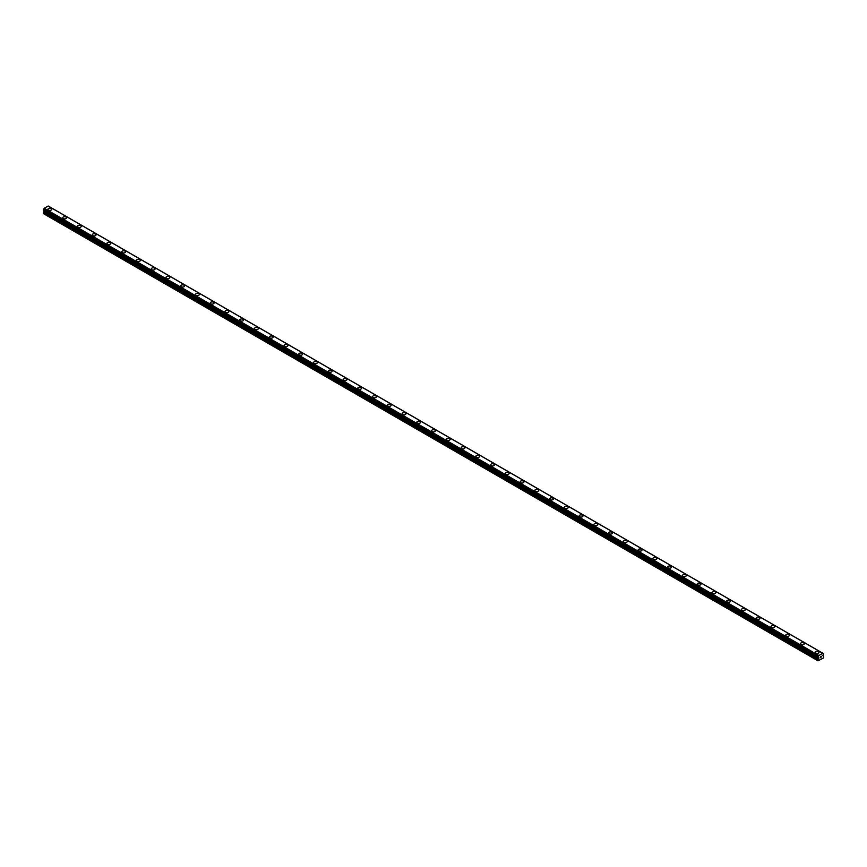 <?xml version="1.0" encoding="UTF-8"?>
<svg xmlns="http://www.w3.org/2000/svg" width="867" height="867" viewBox="0 0 867 867"><rect width="100%" height="100%" fill="white"/><g stroke="black" fill="none" stroke-linecap="round" stroke-linejoin="round"><path stroke-width="1.3" d="M47.956 209.294A1.907 1.105 180 0 1 49.137 208.275A1.907 1.105 180 0 1 51.218 208.513A1.907 1.105 180 0 1 51.782 209.294A1.907 1.105 180 0 1 50.6 210.313A1.907 1.105 180 0 1 48.519 210.074A1.907 1.105 180 0 1 47.956 209.294A1.907 1.105 180 0 1 49.137 208.275A1.907 1.105 180 0 1 51.218 208.513A1.907 1.105 180 0 1 51.782 209.294M62.706 217.812A1.907 1.105 180 0 1 63.887 216.793A1.907 1.105 180 0 1 65.979 217.032A1.907 1.105 180 0 1 66.531 217.812A1.907 1.105 180 0 1 65.35 218.831A1.907 1.105 180 0 1 63.269 218.592A1.907 1.105 180 0 1 62.706 217.812A1.907 1.105 180 0 1 63.887 216.793A1.907 1.105 180 0 1 65.979 217.032A1.907 1.105 180 0 1 66.531 217.812M77.466 226.33A1.907 1.105 180 0 1 78.648 225.312A1.907 1.105 180 0 1 80.729 225.55A1.907 1.105 180 0 1 81.292 226.33A1.907 1.105 180 0 1 80.111 227.349A1.907 1.105 180 0 1 78.019 227.111A1.907 1.105 180 0 1 77.466 226.33A1.907 1.105 180 0 1 78.648 225.312A1.907 1.105 180 0 1 80.729 225.55A1.907 1.105 180 0 1 81.292 226.33M92.216 234.849A1.907 1.105 180 0 1 93.398 233.83A1.907 1.105 180 0 1 95.489 234.068A1.907 1.105 180 0 1 96.042 234.849A1.907 1.105 180 0 1 94.861 235.867A1.907 1.105 180 0 1 92.78 235.629A1.907 1.105 180 0 1 92.216 234.849A1.907 1.105 180 0 1 93.398 233.83A1.907 1.105 180 0 1 95.489 234.068A1.907 1.105 180 0 1 96.042 234.849M106.977 243.367A1.907 1.105 180 0 1 108.158 242.348A1.907 1.105 180 0 1 110.239 242.587A1.907 1.105 180 0 1 110.803 243.367A1.907 1.105 180 0 1 109.621 244.386A1.907 1.105 180 0 1 107.53 244.147A1.907 1.105 180 0 1 106.977 243.367A1.907 1.105 180 0 1 108.158 242.348A1.907 1.105 180 0 1 110.239 242.587A1.907 1.105 180 0 1 110.803 243.367M121.727 251.885A1.907 1.105 180 0 1 122.908 250.866A1.907 1.105 180 0 1 125 251.105A1.907 1.105 180 0 1 125.552 251.885A1.907 1.105 180 0 1 124.371 252.904A1.907 1.105 180 0 1 122.29 252.665A1.907 1.105 180 0 1 121.727 251.885A1.907 1.105 180 0 1 122.908 250.866A1.907 1.105 180 0 1 125 251.105A1.907 1.105 180 0 1 125.552 251.885M136.487 260.403A1.907 1.105 180 0 1 137.669 259.385A1.907 1.105 180 0 1 139.75 259.623A1.907 1.105 180 0 1 140.313 260.403A1.907 1.105 180 0 1 139.132 261.422A1.907 1.105 180 0 1 137.04 261.184A1.907 1.105 180 0 1 136.487 260.403A1.907 1.105 180 0 1 137.669 259.385A1.907 1.105 180 0 1 139.75 259.623A1.907 1.105 180 0 1 140.313 260.403M151.237 268.922A1.907 1.105 180 0 1 152.419 267.903A1.907 1.105 180 0 1 154.51 268.141A1.907 1.105 180 0 1 155.063 268.922A1.907 1.105 180 0 1 153.882 269.94A1.907 1.105 180 0 1 151.801 269.702A1.907 1.105 180 0 1 151.237 268.922A1.907 1.105 180 0 1 152.419 267.903A1.907 1.105 180 0 1 154.51 268.141A1.907 1.105 180 0 1 155.063 268.922M165.998 277.44A1.907 1.105 180 0 1 167.179 276.421A1.907 1.105 180 0 1 169.26 276.66A1.907 1.105 180 0 1 169.824 277.44A1.907 1.105 180 0 1 168.642 278.459A1.907 1.105 180 0 1 166.551 278.22A1.907 1.105 180 0 1 165.998 277.44A1.907 1.105 180 0 1 167.179 276.421A1.907 1.105 180 0 1 169.26 276.66A1.907 1.105 180 0 1 169.824 277.44M180.748 285.958A1.907 1.105 180 0 1 181.929 284.94A1.907 1.105 180 0 1 184.021 285.178A1.907 1.105 180 0 1 184.573 285.958A1.907 1.105 180 0 1 183.392 286.977A1.907 1.105 180 0 1 181.311 286.739A1.907 1.105 180 0 1 180.748 285.958A1.907 1.105 180 0 1 181.929 284.94A1.907 1.105 180 0 1 184.021 285.178A1.907 1.105 180 0 1 184.573 285.958M195.508 294.477A1.907 1.105 180 0 1 196.69 293.458A1.907 1.105 180 0 1 198.771 293.696A1.907 1.105 180 0 1 199.334 294.477A1.907 1.105 180 0 1 198.153 295.495A1.907 1.105 180 0 1 196.061 295.257A1.907 1.105 180 0 1 195.508 294.477A1.907 1.105 180 0 1 196.69 293.458A1.907 1.105 180 0 1 198.771 293.696A1.907 1.105 180 0 1 199.334 294.477M210.258 302.995A1.907 1.105 180 0 1 211.44 301.976A1.907 1.105 180 0 1 213.52 302.215A1.907 1.105 180 0 1 214.084 302.995A1.907 1.105 180 0 1 212.903 304.014A1.907 1.105 180 0 1 210.822 303.775A1.907 1.105 180 0 1 210.258 302.995A1.907 1.105 180 0 1 211.44 301.976A1.907 1.105 180 0 1 213.52 302.215A1.907 1.105 180 0 1 214.084 302.995M225.019 311.513A1.907 1.105 180 0 1 226.2 310.494A1.907 1.105 180 0 1 228.281 310.733A1.907 1.105 180 0 1 228.845 311.524A1.907 1.105 180 0 1 227.663 312.532A1.907 1.105 180 0 1 225.572 312.293A1.907 1.105 180 0 1 225.019 311.513A1.907 1.105 180 0 1 226.2 310.494A1.907 1.105 180 0 1 228.281 310.733A1.907 1.105 180 0 1 228.845 311.513M239.769 320.031A1.907 1.105 180 0 1 240.95 319.013A1.907 1.105 180 0 1 243.031 319.251A1.907 1.105 180 0 1 243.594 320.042A1.907 1.105 180 0 1 242.413 321.05A1.907 1.105 180 0 1 240.332 320.812A1.907 1.105 180 0 1 239.769 320.031A1.907 1.105 180 0 1 240.95 319.013A1.907 1.105 180 0 1 243.031 319.262A1.907 1.105 180 0 1 243.594 320.031M254.53 328.55A1.907 1.105 180 0 1 255.711 327.531A1.907 1.105 180 0 1 257.792 327.769A1.907 1.105 180 0 1 258.355 328.56A1.907 1.105 180 0 1 257.174 329.568A1.907 1.105 180 0 1 255.082 329.33A1.907 1.105 180 0 1 254.53 328.55A1.907 1.105 180 0 1 255.711 327.531A1.907 1.105 180 0 1 257.792 327.78A1.907 1.105 180 0 1 258.355 328.55M269.279 337.079A1.907 1.105 180 0 1 270.461 336.06A1.907 1.105 180 0 1 272.541 336.298A1.907 1.105 180 0 1 273.105 337.079M272.541 336.288A1.907 1.105 180 0 1 273.105 337.068A1.907 1.105 180 0 1 271.924 338.097A1.907 1.105 180 0 1 269.843 337.848A1.907 1.105 180 0 1 269.279 337.068A1.907 1.105 180 0 1 270.461 336.049A1.907 1.105 180 0 1 272.541 336.288M284.04 345.586A1.907 1.105 180 0 1 285.221 344.567A1.907 1.105 180 0 1 287.302 344.806A1.907 1.105 180 0 1 287.866 345.597A1.907 1.105 180 0 1 286.684 346.616A1.907 1.105 180 0 1 284.593 346.367A1.907 1.105 180 0 1 284.04 345.586A1.907 1.105 180 0 1 285.221 344.578A1.907 1.105 180 0 1 287.302 344.817A1.907 1.105 180 0 1 287.866 345.586M302.052 353.335A1.907 1.105 180 0 1 302.616 354.115A1.907 1.105 180 0 1 301.434 355.134A1.907 1.105 180 0 1 299.353 354.896A1.907 1.105 180 0 1 298.79 354.104A1.907 1.105 180 0 1 299.971 353.097A1.907 1.105 180 0 1 302.052 353.335M298.79 354.104A1.907 1.105 180 0 1 299.971 353.086A1.907 1.105 180 0 1 302.052 353.324A1.907 1.105 180 0 1 302.616 354.104M313.551 362.634A1.907 1.105 180 0 1 314.732 361.604A1.907 1.105 180 0 1 316.813 361.842A1.907 1.105 180 0 1 317.376 362.634A1.907 1.105 180 0 1 316.195 363.652A1.907 1.105 180 0 1 314.103 363.414A1.907 1.105 180 0 1 313.551 362.634A1.907 1.105 180 0 1 314.732 361.615A1.907 1.105 180 0 1 316.813 361.853A1.907 1.105 180 0 1 317.376 362.634M328.3 371.152A1.907 1.105 180 0 1 329.482 370.122A1.907 1.105 180 0 1 331.562 370.372A1.907 1.105 180 0 1 332.126 371.152A1.907 1.105 180 0 1 330.945 372.171A1.907 1.105 180 0 1 328.864 371.932A1.907 1.105 180 0 1 328.3 371.152A1.907 1.105 180 0 1 329.482 370.133A1.907 1.105 180 0 1 331.562 370.372A1.907 1.105 180 0 1 332.126 371.152M343.061 379.67A1.907 1.105 180 0 1 344.242 378.641A1.907 1.105 180 0 1 346.323 378.89A1.907 1.105 180 0 1 346.887 379.67A1.907 1.105 180 0 1 345.705 380.689A1.907 1.105 180 0 1 343.614 380.45A1.907 1.105 180 0 1 343.061 379.67A1.907 1.105 180 0 1 344.242 378.651A1.907 1.105 180 0 1 346.323 378.89A1.907 1.105 180 0 1 346.887 379.67M357.811 388.188A1.907 1.105 180 0 1 358.992 387.17A1.907 1.105 180 0 1 361.073 387.408A1.907 1.105 180 0 1 361.637 388.188A1.907 1.105 180 0 1 360.455 389.207A1.907 1.105 180 0 1 358.374 388.969A1.907 1.105 180 0 1 357.811 388.188A1.907 1.105 180 0 1 358.992 387.17A1.907 1.105 180 0 1 361.073 387.408A1.907 1.105 180 0 1 361.637 388.188M372.572 396.707A1.907 1.105 180 0 1 373.753 395.688A1.907 1.105 180 0 1 375.834 395.926A1.907 1.105 180 0 1 376.397 396.707A1.907 1.105 180 0 1 375.216 397.725A1.907 1.105 180 0 1 373.124 397.487A1.907 1.105 180 0 1 372.572 396.707A1.907 1.105 180 0 1 373.753 395.688A1.907 1.105 180 0 1 375.834 395.926A1.907 1.105 180 0 1 376.397 396.707M387.321 405.225A1.907 1.105 180 0 1 388.503 404.206A1.907 1.105 180 0 1 390.583 404.445A1.907 1.105 180 0 1 391.147 405.225A1.907 1.105 180 0 1 389.966 406.244A1.907 1.105 180 0 1 387.885 406.005A1.907 1.105 180 0 1 387.321 405.225A1.907 1.105 180 0 1 388.503 404.206A1.907 1.105 180 0 1 390.583 404.445A1.907 1.105 180 0 1 391.147 405.225M402.082 413.743A1.907 1.105 180 0 1 403.253 412.725A1.907 1.105 180 0 1 405.344 412.963A1.907 1.105 180 0 1 405.908 413.743A1.907 1.105 180 0 1 404.726 414.762A1.907 1.105 180 0 1 402.635 414.524A1.907 1.105 180 0 1 402.082 413.743A1.907 1.105 180 0 1 403.253 412.725A1.907 1.105 180 0 1 405.344 412.963A1.907 1.105 180 0 1 405.908 413.743M416.832 422.262A1.907 1.105 180 0 1 418.013 421.243A1.907 1.105 180 0 1 420.094 421.481A1.907 1.105 180 0 1 420.658 422.262A1.907 1.105 180 0 1 419.476 423.28A1.907 1.105 180 0 1 417.395 423.042A1.907 1.105 180 0 1 416.832 422.262A1.907 1.105 180 0 1 418.013 421.243A1.907 1.105 180 0 1 420.094 421.481A1.907 1.105 180 0 1 420.658 422.262M431.593 430.78A1.907 1.105 180 0 1 432.763 429.761A1.907 1.105 180 0 1 434.855 429.999A1.907 1.105 180 0 1 435.407 430.78A1.907 1.105 180 0 1 434.237 431.799A1.907 1.105 180 0 1 432.145 431.56A1.907 1.105 180 0 1 431.593 430.78A1.907 1.105 180 0 1 432.763 429.761A1.907 1.105 180 0 1 434.855 429.999A1.907 1.105 180 0 1 435.407 430.78M446.342 439.298A1.907 1.105 180 0 1 447.524 438.279A1.907 1.105 180 0 1 449.605 438.518A1.907 1.105 180 0 1 450.168 439.298A1.907 1.105 180 0 1 448.987 440.317A1.907 1.105 180 0 1 446.906 440.078A1.907 1.105 180 0 1 446.342 439.298A1.907 1.105 180 0 1 447.524 438.279A1.907 1.105 180 0 1 449.605 438.518A1.907 1.105 180 0 1 450.168 439.298M461.092 447.816A1.907 1.105 180 0 1 462.274 446.798A1.907 1.105 180 0 1 464.365 447.036A1.907 1.105 180 0 1 464.918 447.816A1.907 1.105 180 0 1 463.747 448.835A1.907 1.105 180 0 1 461.656 448.597A1.907 1.105 180 0 1 461.092 447.816A1.907 1.105 180 0 1 462.274 446.798A1.907 1.105 180 0 1 464.365 447.036A1.907 1.105 180 0 1 464.918 447.816M475.853 456.335A1.907 1.105 180 0 1 477.034 455.316A1.907 1.105 180 0 1 479.115 455.554A1.907 1.105 180 0 1 479.679 456.335A1.907 1.105 180 0 1 478.497 457.353A1.907 1.105 180 0 1 476.417 457.115A1.907 1.105 180 0 1 475.853 456.335A1.907 1.105 180 0 1 477.034 455.316A1.907 1.105 180 0 1 479.115 455.554A1.907 1.105 180 0 1 479.679 456.335M490.603 464.853A1.907 1.105 180 0 1 491.784 463.834A1.907 1.105 180 0 1 493.876 464.073A1.907 1.105 180 0 1 494.428 464.853A1.907 1.105 180 0 1 493.247 465.872A1.907 1.105 180 0 1 491.166 465.633A1.907 1.105 180 0 1 490.603 464.853A1.907 1.105 180 0 1 491.784 463.834A1.907 1.105 180 0 1 493.876 464.073A1.907 1.105 180 0 1 494.428 464.853M505.363 473.371A1.907 1.105 180 0 1 506.545 472.352A1.907 1.105 180 0 1 508.626 472.591A1.907 1.105 180 0 1 509.189 473.371A1.907 1.105 180 0 1 508.008 474.39A1.907 1.105 180 0 1 505.927 474.151A1.907 1.105 180 0 1 505.363 473.371A1.907 1.105 180 0 1 506.545 472.352A1.907 1.105 180 0 1 508.626 472.591A1.907 1.105 180 0 1 509.189 473.371M520.113 481.889A1.907 1.105 180 0 1 521.295 480.871A1.907 1.105 180 0 1 523.386 481.109A1.907 1.105 180 0 1 523.939 481.889A1.907 1.105 180 0 1 522.758 482.908A1.907 1.105 180 0 1 520.677 482.67A1.907 1.105 180 0 1 520.113 481.889A1.907 1.105 180 0 1 521.295 480.871A1.907 1.105 180 0 1 523.386 481.109A1.907 1.105 180 0 1 523.939 481.889M534.874 490.408A1.907 1.105 180 0 1 536.055 489.389A1.907 1.105 180 0 1 538.136 489.627A1.907 1.105 180 0 1 538.7 490.419A1.907 1.105 180 0 1 537.518 491.426A1.907 1.105 180 0 1 535.438 491.188A1.907 1.105 180 0 1 534.874 490.408A1.907 1.105 180 0 1 536.055 489.389A1.907 1.105 180 0 1 538.136 489.627A1.907 1.105 180 0 1 538.7 490.408M549.624 498.937A1.907 1.105 180 0 1 550.805 497.907A1.907 1.105 180 0 1 552.897 498.157A1.907 1.105 180 0 1 553.449 498.937M552.897 498.146A1.907 1.105 180 0 1 553.449 498.926A1.907 1.105 180 0 1 552.268 499.945A1.907 1.105 180 0 1 550.187 499.706A1.907 1.105 180 0 1 549.624 498.926A1.907 1.105 180 0 1 550.805 497.907A1.907 1.105 180 0 1 552.897 498.146M564.384 507.444A1.907 1.105 180 0 1 565.566 506.426A1.907 1.105 180 0 1 567.647 506.664A1.907 1.105 180 0 1 568.21 507.455A1.907 1.105 180 0 1 567.029 508.463A1.907 1.105 180 0 1 564.948 508.225A1.907 1.105 180 0 1 564.384 507.444A1.907 1.105 180 0 1 565.566 506.426A1.907 1.105 180 0 1 567.647 506.675A1.907 1.105 180 0 1 568.21 507.444M582.407 515.193A1.907 1.105 180 0 1 582.96 515.973A1.907 1.105 180 0 1 581.779 516.992A1.907 1.105 180 0 1 579.698 516.743A1.907 1.105 180 0 1 579.134 515.963A1.907 1.105 180 0 1 580.316 514.955A1.907 1.105 180 0 1 582.407 515.193M579.134 515.963A1.907 1.105 180 0 1 580.316 514.944A1.907 1.105 180 0 1 582.407 515.182A1.907 1.105 180 0 1 582.96 515.963M593.895 524.481A1.907 1.105 180 0 1 595.076 523.462A1.907 1.105 180 0 1 597.157 523.701A1.907 1.105 180 0 1 597.721 524.492A1.907 1.105 180 0 1 596.539 525.51A1.907 1.105 180 0 1 594.459 525.261A1.907 1.105 180 0 1 593.895 524.481A1.907 1.105 180 0 1 595.076 523.473A1.907 1.105 180 0 1 597.157 523.711A1.907 1.105 180 0 1 597.721 524.481M608.645 532.999A1.907 1.105 180 0 1 609.826 531.98A1.907 1.105 180 0 1 611.918 532.219A1.907 1.105 180 0 1 612.47 533.01A1.907 1.105 180 0 1 611.289 534.029A1.907 1.105 180 0 1 609.208 533.79A1.907 1.105 180 0 1 608.645 532.999A1.907 1.105 180 0 1 609.826 531.991A1.907 1.105 180 0 1 611.918 532.23A1.907 1.105 180 0 1 612.47 532.999M623.406 541.528A1.907 1.105 180 0 1 624.587 540.499A1.907 1.105 180 0 1 626.668 540.737A1.907 1.105 180 0 1 627.231 541.528A1.907 1.105 180 0 1 626.05 542.547A1.907 1.105 180 0 1 623.969 542.308A1.907 1.105 180 0 1 623.406 541.528A1.907 1.105 180 0 1 624.587 540.509A1.907 1.105 180 0 1 626.668 540.748A1.907 1.105 180 0 1 627.231 541.528M638.155 550.046A1.907 1.105 180 0 1 639.337 549.017A1.907 1.105 180 0 1 641.428 549.266A1.907 1.105 180 0 1 641.981 550.046A1.907 1.105 180 0 1 640.8 551.065A1.907 1.105 180 0 1 638.719 550.827A1.907 1.105 180 0 1 638.155 550.046A1.907 1.105 180 0 1 639.337 549.028A1.907 1.105 180 0 1 641.428 549.266A1.907 1.105 180 0 1 641.981 550.046M652.916 558.565A1.907 1.105 180 0 1 654.097 557.535A1.907 1.105 180 0 1 656.178 557.784A1.907 1.105 180 0 1 656.742 558.565A1.907 1.105 180 0 1 655.56 559.583A1.907 1.105 180 0 1 653.48 559.345A1.907 1.105 180 0 1 652.916 558.565A1.907 1.105 180 0 1 654.097 557.546A1.907 1.105 180 0 1 656.178 557.784A1.907 1.105 180 0 1 656.742 558.565M667.666 567.083A1.907 1.105 180 0 1 668.847 566.064A1.907 1.105 180 0 1 670.939 566.303A1.907 1.105 180 0 1 671.491 567.083A1.907 1.105 180 0 1 670.31 568.102A1.907 1.105 180 0 1 668.229 567.863A1.907 1.105 180 0 1 667.666 567.083A1.907 1.105 180 0 1 668.847 566.064A1.907 1.105 180 0 1 670.939 566.303A1.907 1.105 180 0 1 671.491 567.083M682.427 575.601A1.907 1.105 180 0 1 683.608 574.583A1.907 1.105 180 0 1 685.689 574.821A1.907 1.105 180 0 1 686.252 575.601A1.907 1.105 180 0 1 685.071 576.62A1.907 1.105 180 0 1 682.979 576.382A1.907 1.105 180 0 1 682.427 575.601A1.907 1.105 180 0 1 683.608 574.583A1.907 1.105 180 0 1 685.689 574.821A1.907 1.105 180 0 1 686.252 575.601M697.176 584.12A1.907 1.105 180 0 1 698.358 583.101A1.907 1.105 180 0 1 700.449 583.339A1.907 1.105 180 0 1 701.002 584.12A1.907 1.105 180 0 1 699.821 585.138A1.907 1.105 180 0 1 697.74 584.9A1.907 1.105 180 0 1 697.176 584.12A1.907 1.105 180 0 1 698.358 583.101A1.907 1.105 180 0 1 700.449 583.339A1.907 1.105 180 0 1 701.002 584.12M711.937 592.638A1.907 1.105 180 0 1 713.118 591.619A1.907 1.105 180 0 1 715.199 591.858A1.907 1.105 180 0 1 715.763 592.638A1.907 1.105 180 0 1 714.581 593.657A1.907 1.105 180 0 1 712.49 593.418A1.907 1.105 180 0 1 711.937 592.638A1.907 1.105 180 0 1 713.118 591.619A1.907 1.105 180 0 1 715.199 591.858A1.907 1.105 180 0 1 715.763 592.638M726.687 601.156A1.907 1.105 180 0 1 727.868 600.137A1.907 1.105 180 0 1 729.96 600.376A1.907 1.105 180 0 1 730.513 601.156A1.907 1.105 180 0 1 729.331 602.175A1.907 1.105 180 0 1 727.25 601.936A1.907 1.105 180 0 1 726.687 601.156A1.907 1.105 180 0 1 727.868 600.137A1.907 1.105 180 0 1 729.96 600.376A1.907 1.105 180 0 1 730.513 601.156M741.448 609.674A1.907 1.105 180 0 1 742.629 608.656A1.907 1.105 180 0 1 744.71 608.894A1.907 1.105 180 0 1 745.273 609.674A1.907 1.105 180 0 1 744.092 610.693A1.907 1.105 180 0 1 742 610.455A1.907 1.105 180 0 1 741.448 609.674A1.907 1.105 180 0 1 742.629 608.656A1.907 1.105 180 0 1 744.71 608.894A1.907 1.105 180 0 1 745.273 609.674M756.197 618.193A1.907 1.105 180 0 1 757.379 617.174A1.907 1.105 180 0 1 759.47 617.412A1.907 1.105 180 0 1 760.023 618.193A1.907 1.105 180 0 1 758.842 619.211A1.907 1.105 180 0 1 756.761 618.973A1.907 1.105 180 0 1 756.197 618.193A1.907 1.105 180 0 1 757.379 617.174A1.907 1.105 180 0 1 759.47 617.412A1.907 1.105 180 0 1 760.023 618.193M770.958 626.711A1.907 1.105 180 0 1 772.139 625.692A1.907 1.105 180 0 1 774.22 625.931A1.907 1.105 180 0 1 774.784 626.711A1.907 1.105 180 0 1 773.602 627.73A1.907 1.105 180 0 1 771.511 627.491A1.907 1.105 180 0 1 770.958 626.711A1.907 1.105 180 0 1 772.139 625.692A1.907 1.105 180 0 1 774.22 625.931A1.907 1.105 180 0 1 774.784 626.711M785.708 635.229A1.907 1.105 180 0 1 786.889 634.211A1.907 1.105 180 0 1 788.981 634.449A1.907 1.105 180 0 1 789.534 635.229A1.907 1.105 180 0 1 788.352 636.248A1.907 1.105 180 0 1 786.271 636.01A1.907 1.105 180 0 1 785.708 635.229A1.907 1.105 180 0 1 786.889 634.211A1.907 1.105 180 0 1 788.981 634.449A1.907 1.105 180 0 1 789.534 635.229M800.469 643.747A1.907 1.105 180 0 1 801.65 642.729A1.907 1.105 180 0 1 803.731 642.967A1.907 1.105 180 0 1 804.294 643.747A1.907 1.105 180 0 1 803.113 644.766A1.907 1.105 180 0 1 801.021 644.528A1.907 1.105 180 0 1 800.469 643.747A1.907 1.105 180 0 1 801.65 642.729A1.907 1.105 180 0 1 803.731 642.967A1.907 1.105 180 0 1 804.294 643.747M815.218 652.266A1.907 1.105 180 0 1 816.4 651.247A1.907 1.105 180 0 1 818.481 651.485A1.907 1.105 180 0 1 819.044 652.266A1.907 1.105 180 0 1 817.863 653.284A1.907 1.105 180 0 1 815.782 653.046A1.907 1.105 180 0 1 815.218 652.266A1.907 1.105 180 0 1 816.4 651.247A1.907 1.105 180 0 1 818.481 651.485A1.907 1.105 180 0 1 819.044 652.266M820.171 657.825L820.67 656.536M820.973 657.37L821.472 656.276M818.708 658.486L817.993 657.034L818.86 655.528L822.783 653.263L823.617 653.685L822.859 655.582L823.65 656.687L823.357 658.042L817.993 660.806L818.708 658.486L44.065 211.245L43.491 212.231L43.35 213.564L817.993 660.806M44.13 210.616L44.065 211.245M43.35 210.117L817.993 657.359L43.35 210.117L44.217 208.286L48.205 206.032L822.848 653.263L48.205 206.032M822.783 653.263L48.14 206.032M818.86 655.528L44.217 208.286M818.795 655.615L44.152 208.373M818.578 655.983L43.935 208.741M818.546 656.081L43.903 208.849M818.101 656.828L43.458 209.586M817.993 657.034L43.35 209.792M818.784 657.934L44.141 210.703M818.784 658.237L44.141 211.006M818.134 659.473L43.491 212.231M817.993 659.96L43.35 212.718M823.617 653.685L48.975 206.444M818.025 657.435L43.383 210.193"/></g></svg>

